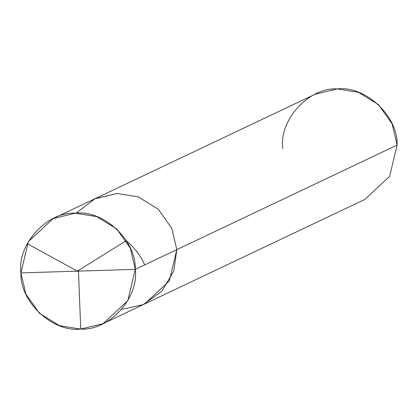 <?xml version="1.0" encoding="UTF-8"?>
<svg xmlns="http://www.w3.org/2000/svg" width="418" height="418" viewBox="0 0 418 418"><rect width="100%" height="100%" fill="white"/><g stroke="black" fill="none" stroke-linecap="round" stroke-linejoin="round"><path stroke-width="0.63" d="M121.695 309.372L143.144 304.633L161.949 291.132L173.789 271.094L176.835 249.635L135.275 269.359L20.9 272.902C17.039 244.311 47.046 211.471 75.459 213.185C103.633 209.716 136.534 240.611 135.275 269.359L130.296 248.156L116.669 228.902L96.694 216.602L75.459 213.185L53.143 218.567L28.367 241.62L20.9 272.902L135.275 269.359C139.137 297.95 109.135 330.795 80.721 329.081C52.543 332.545 19.646 301.65 20.9 272.902L25.885 294.11L39.511 313.359L59.487 325.664L80.721 329.081L103.037 323.694L127.809 300.646L135.275 269.359L176.835 249.635L171.85 228.432L158.223 209.178L138.254 196.878L117.014 193.461L95.288 198.571L76.039 213.17L95.288 198.571L117.014 193.461L138.254 196.878L158.223 209.178L171.85 228.432L176.835 249.635L169.368 280.922L144.597 303.97L169.368 280.922L176.835 249.635L171.85 228.432L158.223 209.178L138.254 196.878L117.014 193.461L94.698 198.843L117.014 193.461L138.254 196.878L158.223 209.178L171.85 228.432L176.835 249.635L173.789 271.094L161.949 291.132L143.144 304.633L121.695 309.372M53.143 218.567L314.963 94.306L337.279 88.919L358.513 92.336L378.489 104.641L392.115 123.89L397.1 145.098L176.835 249.635L397.1 145.098C398.354 116.35 365.457 85.455 337.279 88.919C308.865 87.205 278.863 120.05 282.725 148.641M397.1 145.098L389.633 176.38L364.857 199.433L103.037 323.694M78.469 271.12L80.721 329.081M77.91 271.47L27.248 243.689M77.884 270.801L126.299 240.627L132.386 246.322L137.548 252.441L141.739 258.852L144.696 264.892"/></g></svg>
